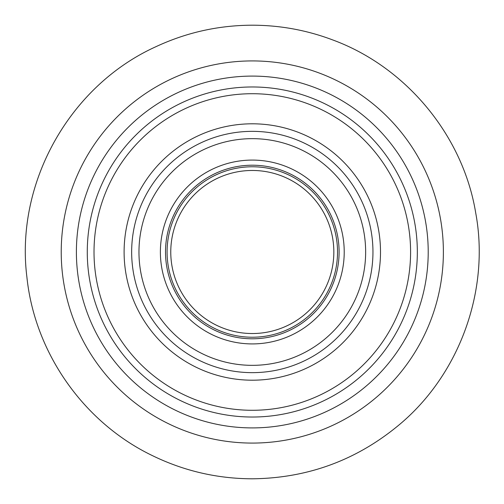 <?xml version="1.0" encoding="UTF-8"?>
<svg xmlns="http://www.w3.org/2000/svg" width="504" height="504" viewBox="0 0 504 504"><rect width="100%" height="100%" fill="white"/><g stroke="black" fill="none" stroke-linecap="round" stroke-linejoin="round"><path stroke-width="0.76" d="M252.302 123.801A128.199 128.199 0 0 0 124.104 252A128.199 128.199 0 0 0 252.302 380.199A128.199 128.199 0 0 0 380.501 252A128.199 128.199 0 0 0 252.302 123.801A128.199 128.199 0 0 0 124.104 252A128.199 128.199 0 0 0 252.302 380.199A128.199 128.199 0 0 0 380.501 252A128.199 128.199 0 0 0 252.302 123.801M252.302 138.657A113.343 113.343 0 0 1 365.646 252A113.343 113.343 0 0 1 252.302 365.343A113.343 113.343 0 0 1 138.965 252A113.343 113.343 0 0 1 252.302 138.657M252.302 166.774A85.226 85.226 0 0 1 337.529 252A85.226 85.226 0 0 1 252.302 337.226A85.226 85.226 0 0 1 167.082 252A85.226 85.226 0 0 1 252.302 166.774M252.302 170.465A81.535 81.535 0 0 1 333.837 252A81.535 81.535 0 0 1 252.302 333.535A81.535 81.535 0 0 1 170.768 252A81.535 81.535 0 0 1 252.302 170.465M252.302 86.972A165.029 165.029 0 0 0 87.274 252A165.029 165.029 0 0 0 252.302 417.029A165.029 165.029 0 0 0 417.331 252A165.029 165.029 0 0 0 252.302 86.972M252.302 76.091A175.909 175.909 0 0 1 428.211 252A175.909 175.909 0 0 1 252.302 427.909A175.909 175.909 0 0 1 76.394 252A175.909 175.909 0 0 1 252.302 76.091M252.302 60.921A191.079 191.079 0 0 0 61.223 252A191.079 191.079 0 0 0 252.302 443.079A191.079 191.079 0 0 0 443.381 252A191.079 191.079 0 0 0 252.302 60.921M252.302 131.349A120.651 120.651 0 0 0 131.657 252A120.651 120.651 0 0 0 252.302 372.651A120.651 120.651 0 0 0 372.954 252A120.651 120.651 0 0 0 252.302 131.349M252.302 160.083A91.917 91.917 0 0 0 160.385 252A91.917 91.917 0 0 0 252.302 343.917A91.917 91.917 0 0 0 344.219 252A91.917 91.917 0 0 0 252.302 160.083M252.302 165.205A86.795 86.795 0 0 0 165.507 252A86.795 86.795 0 0 0 252.302 338.795A86.795 86.795 0 0 0 339.098 252A86.795 86.795 0 0 0 252.302 165.205M252.302 93.713A158.287 158.287 0 0 0 94.015 252A158.287 158.287 0 0 0 252.302 410.288A158.287 158.287 0 0 0 410.59 252A158.287 158.287 0 0 0 252.302 93.713M252.302 478.8C307.862 478.195 356.958 460.083 399.596 424.462C459.755 374.138 490.064 290.071 475.726 213.009C463.113 135.645 406.117 66.811 332.47 39.841C306.634 30.12 279.909 25.244 252.302 25.2C218.528 25.294 186.335 32.489 155.736 46.784C69.565 85.838 15.145 183.009 26.876 276.885C34.631 352.775 83.752 422.667 152.523 455.673C184.023 470.988 217.281 478.693 252.302 478.8"/></g></svg>
